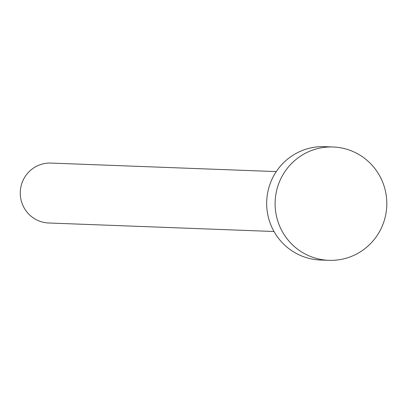 <?xml version="1.0" encoding="UTF-8"?>
<svg xmlns="http://www.w3.org/2000/svg" width="407" height="407" viewBox="0 0 407 407"><rect width="100%" height="100%" fill="white"/><g stroke="black" fill="none" stroke-linecap="round" stroke-linejoin="round"><path stroke-width="0.61" d="M274.013 231.507L48.657 222.985A29.976 29.523 -87.8 0 1 46.444 222.817A29.976 29.523 -87.8 0 1 20.35 190.791A29.976 29.523 -87.8 0 1 50.921 163.075L276.277 171.596M328.815 260.332L320.38 260.012A56.71 55.851 -87.8 0 1 316.203 259.697A56.71 55.851 -87.8 0 1 266.834 199.104A56.71 55.851 -87.8 0 1 324.664 146.668L333.099 146.988A56.71 55.851 -87.8 0 1 337.281 147.303A56.71 55.851 -87.8 0 1 386.65 207.896A56.71 55.851 -87.8 0 1 328.815 260.332A56.71 55.851 -87.8 0 1 324.638 260.012A56.71 55.851 -87.8 0 1 275.269 199.425A56.71 55.851 -87.8 0 1 333.099 146.988"/></g></svg>
